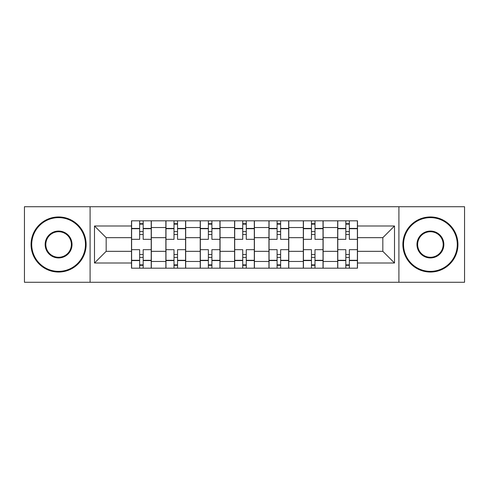 <?xml version="1.0" encoding="UTF-8"?>
<svg xmlns="http://www.w3.org/2000/svg" width="489" height="489" viewBox="0 0 489 489"><rect width="100%" height="100%" fill="white"/><g stroke="black" fill="none" stroke-linecap="round" stroke-linejoin="round"><path stroke-width="0.73" d="M398.908 282.275L464.55 282.275L464.55 206.725L24.45 206.725L24.45 282.275L398.908 282.275L398.908 206.725M165.863 268.18L165.863 227.538L151.327 227.538L151.327 268.18M151.327 227.538L151.327 220.82M165.863 227.538L165.863 220.82M185.686 220.82L185.686 268.18M200.227 268.18L200.227 220.82M220.05 220.82L220.05 268.18M234.586 268.18L234.586 220.82M254.414 220.82L254.414 268.18M268.95 268.18L268.95 220.82M288.773 220.82L288.773 268.18M303.314 268.18L303.314 220.82M323.137 220.82L323.137 268.18M337.673 268.18L337.673 220.82M337.673 251.328L323.137 251.328M303.314 251.328L288.773 251.328M268.95 251.328L254.414 251.328M234.586 251.328L220.05 251.328M200.227 251.328L185.686 251.328M165.863 251.328L151.327 251.328M337.673 237.672L323.137 237.672M303.314 237.672L288.773 237.672M268.95 237.672L254.414 237.672M234.586 237.672L220.05 237.672M200.227 237.672L185.686 237.672M165.863 237.672L151.327 237.672M106.168 251.328L131.504 251.328L131.504 237.672L106.168 237.672L106.168 251.328L94.493 263.003L94.493 225.997L131.504 225.997L131.504 237.672M357.496 237.672L357.496 251.328L382.832 251.328L382.832 237.672L357.496 237.672L357.496 220.82L131.504 220.82L131.504 225.997M357.496 225.997L394.507 225.997L394.507 263.003L357.496 263.003L357.496 251.328M131.504 251.328L131.504 268.18L357.496 268.18L357.496 263.003M131.504 263.003L94.493 263.003M90.092 282.275L90.092 206.725M143.173 264.873L139.652 264.873M139.652 224.127L143.173 224.127M177.538 264.873L174.011 264.873M174.011 224.127L177.538 224.127M211.902 264.873L208.375 264.873M208.375 224.127L211.902 224.127M246.26 264.873L242.74 264.873M242.74 224.127L246.26 224.127M280.625 264.873L277.098 264.873M277.098 224.127L280.625 224.127M314.989 264.873L311.462 264.873M311.462 224.127L314.989 224.127M349.348 264.873L345.827 264.873M345.827 224.127L349.348 224.127M94.493 225.997L106.168 237.672M382.832 251.328L394.507 263.003M382.832 237.672L394.507 225.997M151.217 268.18L151.217 239.323L143.173 239.323L143.173 220.82M139.652 220.82L139.652 239.323L131.614 239.323L131.614 220.82M151.217 239.323L151.217 220.82M131.614 268.18L131.614 249.677L139.652 249.677L139.652 268.18M143.173 268.18L143.173 249.677L151.217 249.677M139.652 234.476L143.173 234.476M131.614 249.677L131.614 239.323M143.173 254.524L139.652 254.524M143.173 265.313L139.652 265.313M139.652 257.385L143.173 257.385M143.173 231.615L139.652 231.615M139.652 223.687L143.173 223.687M185.576 268.18L185.576 239.323L177.538 239.323L177.538 220.82M174.011 220.82L174.011 239.323L165.973 239.323L165.973 220.82M185.576 239.323L185.576 220.82M165.973 268.18L165.973 249.677L174.011 249.677L174.011 268.18M177.538 268.18L177.538 249.677L185.576 249.677M174.011 234.476L177.538 234.476M165.973 249.677L165.973 239.323M177.538 254.524L174.011 254.524M177.538 265.313L174.011 265.313M174.011 257.385L177.538 257.385M177.538 231.615L174.011 231.615M174.011 223.687L177.538 223.687M219.94 268.18L219.94 239.323L211.902 239.323L211.902 220.82M208.375 220.82L208.375 239.323L200.337 239.323L200.337 220.82M219.94 239.323L219.94 220.82M200.337 268.18L200.337 249.677L208.375 249.677L208.375 268.18M211.902 268.18L211.902 249.677L219.94 249.677M208.375 234.476L211.902 234.476M200.337 249.677L200.337 239.323M211.902 254.524L208.375 254.524M211.902 265.313L208.375 265.313M208.375 257.385L211.902 257.385M211.902 231.615L208.375 231.615M208.375 223.687L211.902 223.687M254.304 268.18L254.304 239.323L246.26 239.323L246.26 220.82M242.74 220.82L242.74 239.323L234.696 239.323L234.696 220.82M254.304 239.323L254.304 220.82M234.696 268.18L234.696 249.677L242.74 249.677L242.74 268.18M246.26 268.18L246.26 249.677L254.304 249.677M242.74 234.476L246.26 234.476M234.696 249.677L234.696 239.323M246.26 254.524L242.74 254.524M246.26 265.313L242.74 265.313M242.74 257.385L246.26 257.385M246.26 231.615L242.74 231.615M242.74 223.687L246.26 223.687M288.663 268.18L288.663 239.323L280.625 239.323L280.625 220.82M277.098 220.82L277.098 239.323L269.06 239.323L269.06 220.82M288.663 239.323L288.663 220.82M269.06 268.18L269.06 249.677L277.098 249.677L277.098 268.18M280.625 268.18L280.625 249.677L288.663 249.677M277.098 234.476L280.625 234.476M269.06 249.677L269.06 239.323M280.625 254.524L277.098 254.524M280.625 265.313L277.098 265.313M277.098 257.385L280.625 257.385M280.625 231.615L277.098 231.615M277.098 223.687L280.625 223.687M323.027 268.18L323.027 239.323L314.989 239.323L314.989 220.82M311.462 220.82L311.462 239.323L303.424 239.323L303.424 220.82M323.027 239.323L323.027 220.82M303.424 268.18L303.424 249.677L311.462 249.677L311.462 268.18M314.989 268.18L314.989 249.677L323.027 249.677M311.462 234.476L314.989 234.476M303.424 249.677L303.424 239.323M314.989 254.524L311.462 254.524M314.989 265.313L311.462 265.313M311.462 257.385L314.989 257.385M314.989 231.615L311.462 231.615M311.462 223.687L314.989 223.687M58.594 271.371A26.871 26.871 0 0 0 85.465 244.5A26.871 26.871 0 0 0 58.594 217.629A26.871 26.871 0 0 0 31.718 244.5A26.871 26.871 0 0 0 58.594 271.371M58.594 216.963A27.537 27.537 0 0 1 86.125 244.5A27.537 27.537 0 0 1 58.594 272.037A27.537 27.537 0 0 1 31.058 244.5A27.537 27.537 0 0 1 58.594 216.963M58.594 257.935A13.435 13.435 0 0 1 45.153 244.5A13.435 13.435 0 0 1 58.594 231.065A13.435 13.435 0 0 1 72.03 244.5A13.435 13.435 0 0 1 58.594 257.935M58.594 231.725A12.775 12.775 0 0 0 45.813 244.5A12.775 12.775 0 0 0 58.594 257.275A12.775 12.775 0 0 0 71.37 244.5A12.775 12.775 0 0 0 58.594 231.725M430.406 271.371A26.871 26.871 0 0 0 457.282 244.5A26.871 26.871 0 0 0 430.406 217.629A26.871 26.871 0 0 0 403.535 244.5A26.871 26.871 0 0 0 430.406 271.371M430.406 216.963A27.537 27.537 0 0 1 457.942 244.5A27.537 27.537 0 0 1 430.406 272.037A27.537 27.537 0 0 1 402.875 244.5A27.537 27.537 0 0 1 430.406 216.963M430.406 257.935A13.435 13.435 0 0 1 416.97 244.5A13.435 13.435 0 0 1 430.406 231.065A13.435 13.435 0 0 1 443.847 244.5A13.435 13.435 0 0 1 430.406 257.935M430.406 231.725A12.775 12.775 0 0 0 417.63 244.5A12.775 12.775 0 0 0 430.406 257.275A12.775 12.775 0 0 0 443.187 244.5A12.775 12.775 0 0 0 430.406 231.725M357.386 268.18L357.386 239.323L349.348 239.323L349.348 220.82M345.827 220.82L345.827 239.323L337.783 239.323L337.783 220.82M357.386 239.323L357.386 220.82M337.783 268.18L337.783 249.677L345.827 249.677L345.827 268.18M349.348 268.18L349.348 249.677L357.386 249.677M345.827 234.476L349.348 234.476M337.783 249.677L337.783 239.323M349.348 254.524L345.827 254.524M349.348 265.313L345.827 265.313M345.827 257.385L349.348 257.385M349.348 231.615L345.827 231.615M345.827 223.687L349.348 223.687M303.314 227.538L288.773 227.538M268.95 227.538L254.414 227.538M234.586 227.538L220.05 227.538M200.227 227.538L185.686 227.538M337.673 227.538L323.137 227.538M303.314 261.462L288.773 261.462M268.95 261.462L254.414 261.462M234.586 261.462L220.05 261.462M200.227 261.462L185.686 261.462M165.863 261.462L151.327 261.462M337.673 261.462L323.137 261.462M151.217 228.418L143.173 228.418M139.652 228.418L131.614 228.418M139.652 228.711L131.614 228.711M139.652 260.289L131.614 260.289M139.652 260.582L131.614 260.582M151.217 260.582L143.173 260.582M151.217 228.711L143.173 228.711M151.217 260.289L143.173 260.289M185.576 228.418L177.538 228.418M174.011 228.418L165.973 228.418M174.011 228.711L165.973 228.711M174.011 260.289L165.973 260.289M174.011 260.582L165.973 260.582M185.576 260.582L177.538 260.582M185.576 228.711L177.538 228.711M185.576 260.289L177.538 260.289M219.94 228.418L211.902 228.418M208.375 228.418L200.337 228.418M208.375 228.711L200.337 228.711M208.375 260.289L200.337 260.289M208.375 260.582L200.337 260.582M219.94 260.582L211.902 260.582M219.94 228.711L211.902 228.711M219.94 260.289L211.902 260.289M254.304 228.418L246.26 228.418M242.74 228.418L234.696 228.418M242.74 228.711L234.696 228.711M242.74 260.289L234.696 260.289M242.74 260.582L234.696 260.582M254.304 260.582L246.26 260.582M254.304 228.711L246.26 228.711M254.304 260.289L246.26 260.289M288.663 228.418L280.625 228.418M277.098 228.418L269.06 228.418M277.098 228.711L269.06 228.711M277.098 260.289L269.06 260.289M277.098 260.582L269.06 260.582M288.663 260.582L280.625 260.582M288.663 228.711L280.625 228.711M288.663 260.289L280.625 260.289M323.027 228.418L314.989 228.418M311.462 228.418L303.424 228.418M311.462 228.711L303.424 228.711M311.462 260.289L303.424 260.289M311.462 260.582L303.424 260.582M323.027 260.582L314.989 260.582M323.027 228.711L314.989 228.711M323.027 260.289L314.989 260.289M357.386 228.418L349.348 228.418M345.827 228.418L337.783 228.418M345.827 228.711L337.783 228.711M345.827 260.289L337.783 260.289M345.827 260.582L337.783 260.582M357.386 260.582L349.348 260.582M357.386 228.711L349.348 228.711M357.386 260.289L349.348 260.289"/></g></svg>
